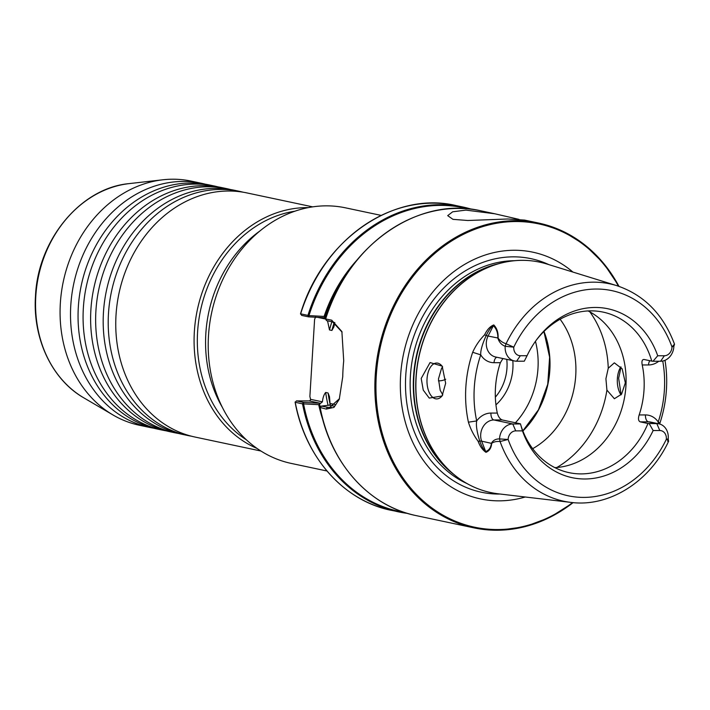 <?xml version="1.0" encoding="UTF-8"?>
<svg xmlns="http://www.w3.org/2000/svg" width="710" height="710" viewBox="0 0 710 710"><rect width="100%" height="100%" fill="white"/><g stroke="black" fill="none" stroke-linecap="round" stroke-linejoin="round"><path stroke-width="1.06" d="M239.35 191.318L234.318 190.253A124.791 104.299 102 0 0 216.026 188.354A124.791 104.299 102 0 0 103.456 312.444A124.791 104.299 102 0 0 182.568 434.405L187.591 435.47A124.791 104.299 -78 0 1 108.479 313.509A124.791 104.299 -78 0 1 221.05 189.419A124.791 104.299 -78 0 1 239.35 191.318A124.791 104.299 -78 0 1 243.104 192.197M226.783 188.656L221.751 187.591A124.791 104.299 102 0 0 203.459 185.683A124.791 104.299 102 0 0 90.889 309.782A124.791 104.299 102 0 0 170.001 431.742L175.024 432.807A124.791 104.299 -78 0 1 95.912 310.847A124.791 104.299 -78 0 1 208.483 186.748A124.791 104.299 -78 0 1 226.783 188.656A124.791 104.299 -78 0 1 230.537 189.534M214.216 185.984L209.184 184.919A124.791 104.299 102 0 0 190.892 183.02A124.791 104.299 102 0 0 78.322 307.119A124.791 104.299 102 0 0 157.434 429.08L162.457 430.145A124.791 104.299 -78 0 1 83.345 308.184A124.791 104.299 -78 0 1 195.924 184.085A124.791 104.299 -78 0 1 214.216 185.984A124.791 104.299 -78 0 1 217.97 186.872M312.675 206.858L246.885 192.916A124.791 104.299 102 0 0 228.593 191.017A124.791 104.299 102 0 0 116.023 315.107A124.791 104.299 102 0 0 195.135 437.067L260.925 451.019M178.813 433.526A124.791 104.299 -78 0 1 175.024 432.807M166.246 430.855A124.791 104.299 -78 0 1 162.457 430.145M191.38 436.188A124.791 104.299 -78 0 1 187.591 435.47M153.679 428.192A124.791 104.299 -78 0 1 149.89 427.482A124.791 104.299 -78 0 1 70.778 305.513A124.791 104.299 -78 0 1 183.357 181.423A124.791 104.299 -78 0 1 201.649 183.322A124.791 104.299 -78 0 1 205.403 184.209M445.694 379.264A19.498 16.294 -78 0 1 439.117 380.844A19.498 16.294 -78 0 1 438.416 380.826M519.045 219.381L494.737 213.763L465.893 210.116L452.669 211.793L447.708 215.636L452.962 219.346L467.846 220.499L507.783 218.991L524.628 220.1L538.588 223.055A155.792 130.214 -78 0 1 618.969 286.361M342.069 332.111L332.546 321.878L326.502 320.601L325.588 318.95L331.712 320.183L341.883 331.552L343.72 360.849A155.792 130.214 102 0 0 343.063 368.792A155.792 130.214 102 0 0 342.744 376.735L339.273 399.26L333.957 407.398L326.272 409.084L320.166 407.522L321.275 406.102L329.422 407.611L339.478 398.683M421.199 378.465L423.258 390.118L429.239 398.097L442.108 395.967L445.649 383.267L442.161 366.12L430.056 362.561L421.199 378.465M442.49 395.337A17.936 9.7 89.9 0 1 436.685 398.922A17.936 9.7 89.9 0 1 427.029 378.936A17.936 9.7 89.9 0 1 436.641 363.041A17.936 9.7 89.9 0 1 442.499 366.68M442.623 366.884L441.522 368.428L438.469 378.927L440.191 390.287L442.774 394.822M621.099 394.795L618.65 378.244L621.01 367.079M621.028 394.884A17.936 9.7 89.9 0 1 620.788 394.529A17.936 9.7 89.9 0 1 617.363 378.732A17.936 9.7 89.9 0 1 620.753 367.034A17.936 9.7 89.9 0 1 620.851 366.884M608.257 368.241L614.336 362.845L622.173 368.836L625.341 382.823L621.569 394.174L614.381 398.727L606.917 390.101L605.923 378.741L608.257 368.241A99.693 83.327 -78 0 0 589.859 311.867M525.24 497A126.105 105.4 -78 0 1 400.6 375.67A126.105 105.4 -78 0 1 463.967 264.794A126.105 105.4 -78 0 1 572.926 272.072M149.89 427.482L139.453 425.263A124.791 104.299 -78 0 1 113.014 414.977A124.791 104.299 -78 0 1 60.341 303.303A124.791 104.299 -78 0 1 162.865 179.79A124.791 104.299 -78 0 1 191.203 181.112L201.649 183.322M246.361 439.783A122.448 102.346 -78 0 1 197.584 331.978A122.448 102.346 -78 0 1 294.81 211.225M257.135 448.498A124.791 104.299 -78 0 1 194.354 331.712A124.791 104.299 -78 0 1 308.202 207.622M326.982 470.996L291.313 463.435A130.64 109.189 -78 0 1 208.491 335.759A130.64 109.189 -78 0 1 345.495 207.835L381.163 215.396M658.969 423.843L650.591 422.068A14.661 12.256 102 0 0 648.434 421.846L640.207 421.855L647.955 423.497L656.812 423.621A14.661 12.256 -78 0 1 658.969 423.843A14.661 12.256 -78 0 1 668.199 438.895L666.326 439.304A8.422 7.038 102 0 0 659.785 430.526L653.147 430.535L649.197 423.63M653.147 430.535A86.336 72.163 -78 0 1 584.809 478.993A86.336 72.163 -78 0 1 522.462 430.872L515.744 430.881A8.422 7.038 102 0 0 508.129 439.463L500.08 441.531C496.547 441.203 493.734 441.824 491.648 443.395C491.329 447.921 489.438 450.903 485.977 452.323C482.631 450.069 480.004 446.377 478.096 441.247C473.792 435.416 470.561 429.062 468.414 422.184A113.485 94.856 -78 0 1 465.84 387.234A113.485 94.856 -78 0 1 472.683 352.275C475.647 345.681 479.623 339.859 484.602 334.827C487.131 329.609 490.193 326.316 493.769 324.94C496.938 328.215 498.384 332.582 498.092 338.031C499.92 340.738 502.582 342.646 506.061 343.738L513.783 347.154A8.422 7.038 102 0 0 520.341 355.719L527.06 355.71A86.336 72.163 -78 0 1 536.556 339.788A86.336 72.163 -78 0 1 657.717 355.763L664.365 355.754A8.422 7.038 102 0 0 671.979 346.959L674.491 344.155C663.273 314.326 644.032 294.819 616.777 285.642L546.94 264.031C530.965 259.168 514.679 259.097 498.092 263.827A117.754 98.415 -78 0 1 523.678 260.348M647.955 423.497A82.058 68.586 -78 0 1 581.091 473.898A82.058 68.586 -78 0 1 569.065 472.647A82.058 68.586 -78 0 1 520.439 423.826L522.462 430.872M527.06 355.71L524.291 361.195L516.614 361.204A14.661 12.256 -78 0 1 514.457 360.982A14.661 12.256 -78 0 1 505.192 346.294C501.597 344.945 499.157 342.22 497.861 338.12C497.941 332.644 496.388 328.473 493.202 325.615C490.956 327.23 488.631 330.523 486.217 335.475C482.241 344.297 480.422 350.758 480.732 354.858A107.254 89.646 102 0 0 476.694 420.932A20.901 17.466 -78 0 1 490.947 413.069L497.302 413.06C498.322 416.779 499.964 419.086 502.218 419.965L520.439 423.826M497.302 413.06A82.058 68.586 -78 0 1 500.381 362.695L494.027 362.703A20.901 17.466 -78 0 1 480.732 354.858L472.683 352.275M502.928 358.541L500.381 362.695M535.881 340.702A82.058 68.586 -78 0 1 591.066 310.856A82.058 68.586 -78 0 1 603.092 312.107A82.058 68.586 -78 0 1 651.771 361.115L653.014 361.248L657.717 355.763M664.995 360.316A112.508 94.039 -78 0 1 666.45 389.249A112.508 94.039 -78 0 1 659.918 423.142L659.643 424.012M295.085 402.02L295.236 402.295A155.792 130.214 102 0 0 391.237 510.33L407.442 513.383A155.792 130.214 -78 0 1 398.541 511.874A155.792 130.214 -78 0 1 302.531 403.839L295.236 402.295L296.434 400.901L303.321 402.366L320.512 403.307L318.701 404.664L302.531 403.839L303.321 402.366M330.141 404.691L329.476 396.677L328.073 392.985L325.659 392.47C323.92 394.574 322.837 397.698 322.42 401.851L320.574 403.315L309.143 400.893L296.434 400.901M323.023 420.444A142.506 119.111 -78 0 1 318.701 404.664M309.143 400.893A1.562 1.305 -78 0 0 310.554 399.339L309.88 396.473L314.592 319.438L315.586 316.935M327.532 320.813L329.484 329.946L331.898 330.452L333.851 326.964L334.854 322.668M325.801 317.805L308.548 316.855L301.67 315.4L300.649 313.829L308.965 315.613L324.097 316.42A142.506 119.111 -78 0 1 357.041 259.993M324.097 316.42L325.748 317.805M300.472 313.989L300.649 313.829A155.792 130.214 102 0 1 455.855 205.518L463.151 207.063A155.792 130.214 -78 0 1 471.893 209.299L463.151 207.063A155.792 130.214 -78 0 0 307.945 315.373L308.548 316.855M588.084 310.936A82.058 68.586 -78 0 1 623.975 400.404A82.058 68.586 -78 0 1 554.874 467.633M658.765 361.248A20.901 17.466 -78 0 1 648.523 364.958L642.222 364.958C641.52 361.301 642.124 359.473 644.023 359.473L651.771 361.115M642.222 364.958A82.058 68.586 -78 0 1 639.16 414.942L645.461 414.933A20.901 17.466 -78 0 1 658.223 421.944A106.278 88.83 102 0 0 662.741 361.026M640.207 421.855C638.361 420.977 638.015 418.678 639.16 414.942M468.414 422.184L476.694 420.932C475.869 425.201 476.889 431.937 479.756 441.132C481.575 446.049 483.492 449.536 485.498 451.587C488.924 450.477 490.903 447.69 491.426 443.244C493.148 440.28 495.846 438.842 499.529 438.913L500.08 441.531A111.106 92.859 -78 0 0 570.831 502.387C609.1 507.481 649.81 481.708 668.607 441.292L668.199 438.895M667.675 441.363C669.246 441.558 668.802 440.866 666.326 439.304A104.867 87.65 102 0 1 583.682 497.408A104.867 87.65 102 0 1 508.129 439.463L499.529 438.913A14.661 12.256 -78 0 1 512.771 423.968L520.457 423.959M560.11 319.243A82.058 68.586 -78 0 1 532.669 448.684M512.815 360.636A47.188 39.44 -78 0 1 495.944 404.851M506.762 359.349A42.893 35.855 -78 0 1 495.349 397.165M674.411 344.874L673.888 345.939A14.661 12.256 -78 0 1 660.628 361.239L653.014 361.248M658.205 423.684L658.223 421.944L659.918 423.142M491.648 443.395L481.637 441.167L485.977 452.323M478.096 441.247L479.756 441.132A6.239 2.068 -20.3 0 1 481.637 441.167A14.661 12.256 102 0 1 493.92 419.974L512.771 423.968L515.744 430.881M484.602 334.827L486.217 335.475A6.239 0.994 -153.8 0 0 488.063 336.043L498.092 338.031M493.769 324.94L488.063 336.043A14.661 12.256 102 0 0 495.607 356.988L514.457 360.982M616.777 285.642A111.106 92.859 -78 0 0 506.061 343.738L505.192 346.294L513.783 347.154A104.867 87.65 102 0 1 596.427 289.032A104.867 87.65 102 0 1 671.979 346.959L673.888 345.939M334.126 406.182L329.316 405.161L321.275 406.102L320.228 407.806A155.792 130.214 102 0 0 416.193 515.62C368.854 506.203 330.114 462.663 320.05 407.691M480.812 210.808C418.217 195.862 347.172 245.376 325.473 318.879L326.502 320.601L325.668 318.897A155.792 130.214 102 0 1 480.812 210.808L494.737 213.763M329.316 405.161L330.966 403.662L335.874 404.709M308.832 316.882L308.965 315.613A155.206 129.726 102 0 1 468.538 208.926M404.221 512.363A155.206 129.726 102 0 1 303.569 403.839L303.596 402.392M35.802 296.105A113.662 94.998 102 0 0 83.771 397.822C51.963 379.673 32.518 338.333 35.5 295.946C37.896 239.714 80.807 187.901 129.184 183.606A113.662 94.998 102 0 0 35.802 296.105M573.121 502.618A155.792 130.214 -78 0 1 473.969 527.867A155.792 130.214 -78 0 1 375.208 375.608A155.792 130.214 -78 0 1 538.588 223.055L562.746 231.211L584.756 244.87L603.766 263.499L619.067 286.387M618.437 286.174A155.011 129.557 102 0 0 476.002 228.886A155.011 129.557 102 0 0 376.282 375.696A155.011 129.557 102 0 0 437.52 511.83A155.011 129.557 102 0 0 572.571 502.573M543.949 331.481A82.36 68.843 -78 0 1 522.871 430.943M543.993 331.437A82.058 68.586 -78 0 1 522.888 430.997M500.239 494.045A119.386 99.782 -78 0 1 405.747 375.555A119.386 99.782 -78 0 1 548.865 264.626M467.065 483.599A115.837 96.817 -78 0 1 410.398 375.901A115.837 96.817 -78 0 1 514.315 260.712M453.867 474.475A115.837 96.817 -78 0 1 413.557 376.575A115.837 96.817 -78 0 1 498.544 263.703M570.831 502.387L498.225 493.805C481.655 491.764 466.745 485.223 453.512 474.173L450.823 471.91A115.943 96.906 -78 0 1 413.903 376.664A115.943 96.906 -78 0 1 494.728 264.803L498.092 263.827A117.754 98.415 -78 0 0 416.007 377.436A117.754 98.415 -78 0 0 453.512 474.173A117.754 98.415 -78 0 0 475.478 487.734M498.225 493.805A117.78 98.441 -78 0 1 416.14 377.471A117.78 98.441 -78 0 1 546.94 264.031M222.39 407.416A122.448 102.346 -78 0 1 205.829 333.727A122.448 102.346 -78 0 1 259.771 231.07M328.055 405.312A135.512 113.263 -78 0 1 325.659 392.47M330.132 404.38A135.512 113.263 -78 0 1 328.073 392.985M320.317 407.3A141.361 118.153 -78 0 1 319.553 403.919M331.898 330.452A135.512 113.263 -78 0 1 334.241 322.402M329.484 329.946A135.512 113.263 -78 0 1 331.881 321.736M324.861 317.166A141.361 118.153 -78 0 1 344.492 277.486M606.917 390.101A99.693 83.327 -78 0 1 556.871 467.491M535.447 341.315A77.017 64.37 -78 0 1 515.451 422.769M645.461 414.933A6.239 3.372 -90.1 0 0 648.434 421.846L656.812 423.621L659.785 430.526M502.218 419.965L493.92 419.974A6.239 3.372 89.9 0 1 490.947 413.069M649.827 360.707A6.239 3.372 -90.1 0 0 648.523 364.958M494.027 362.703A6.239 3.372 89.9 0 1 496.84 357.245M520.341 355.719L516.614 361.204M660.628 361.239L664.365 355.754M326.272 409.084L327.319 407.38L331.419 407.38M325.57 319.047L317.636 317.361M310.554 399.339L322.42 401.851M332.546 321.878L331.712 320.183M416.193 515.62L473.969 527.867L499.37 530.21L525.027 526.66L549.957 517.35L573.227 502.627M522.844 430.89L538.473 409.768L547.747 384.252L549.62 357.165L543.913 331.526M83.771 397.822L113.014 414.977M391.237 510.33C343.853 500.905 305.078 457.24 295.094 402.117M300.481 313.935C322.083 240.237 393.225 190.555 455.855 205.518M129.184 183.606L162.865 179.79M320.077 407.602L321.275 406.102"/></g></svg>

